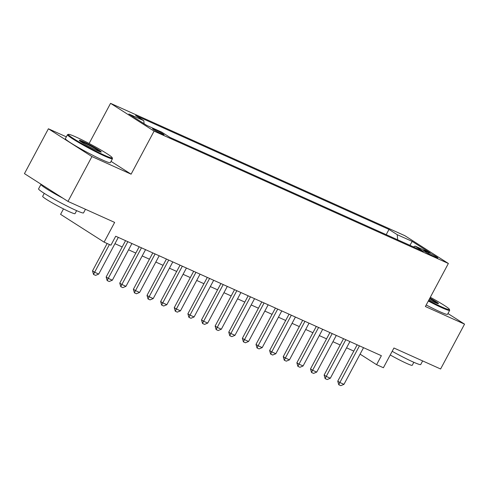 <?xml version="1.0" encoding="UTF-8"?>
<svg xmlns="http://www.w3.org/2000/svg" width="489" height="489" viewBox="0 0 489 489"><rect width="100%" height="100%" fill="white"/><g stroke="black" fill="none" stroke-linecap="round" stroke-linejoin="round"><path stroke-width="0.73" d="M162.048 134.151A6.528 0.477 28.1 0 0 164.041 134.823A6.528 0.477 28.1 0 0 160.783 132.586A6.528 0.477 28.1 0 0 154.518 129.347A6.528 0.477 28.1 0 0 152.525 128.674A6.528 0.477 28.1 0 0 155.783 130.905A6.528 0.477 28.1 0 0 162.048 134.151M63.484 208.901L60.575 214.347L104.108 242.134L110.917 245.203L115.71 236.23L381.377 355.705L376.591 364.678L383.4 367.74L393.938 348.009L440.601 368.993L464.55 324.14L447.955 313.547M66.345 136.847L48.399 128.778L24.45 173.626L67.983 201.419L91.932 156.566L131.101 174.182L154.09 131.125L110.557 103.338L89.114 143.491M154.09 131.125L448.37 263.473L404.837 235.68L110.557 103.338M48.399 128.778L91.932 156.566M428.615 252.636L425.619 251.285A6.32 0.458 28.1 0 0 423.688 250.637A6.32 0.458 28.1 0 0 426.848 252.801A6.32 0.458 28.1 0 0 432.912 255.943L435.913 257.287A6.32 0.458 28.1 0 0 437.838 257.941A6.32 0.458 28.1 0 0 434.684 255.778A6.32 0.458 28.1 0 0 428.615 252.636L428.138 253.528M397.667 239.799L397.227 234.677L388.987 229.42L135.581 115.453L143.815 120.716L128.833 113.974L146.712 125.392L161.7 132.128L169.94 137.391L423.346 251.352L415.112 246.095L413.456 246.902M397.227 234.677L412.215 241.413L430.094 252.831L415.112 246.095M104.108 242.134L114.646 222.403L67.983 201.419M448.37 263.473L425.381 306.524L464.55 324.14M360.087 354.14L376.591 364.678M114.946 243.681L122.195 246.939M128.57 249.806L135.82 253.07M142.195 255.936L149.445 259.194M155.82 262.061L163.069 265.319M169.445 268.192L176.694 271.45M183.069 274.317L190.313 277.575M196.694 280.441L203.937 283.706M210.319 286.572L217.562 289.83M223.938 292.697L231.187 295.955M237.562 298.822L244.812 302.086M251.187 304.953L258.436 308.211M264.812 311.077L272.061 314.335M278.437 317.208L285.686 320.466M292.061 323.333L299.311 326.591M305.686 329.458L312.929 332.722M319.311 335.588L326.554 338.846M332.936 341.713L340.179 344.971M346.56 347.838L353.804 351.102M386.2 234.647L388.987 229.42M143.815 120.716L144.072 123.705M409.91 245.307L412.215 241.413M131.101 174.182L111.04 161.376M363.535 347.685L343.956 384.354L340.809 385.662L338.761 384.745L339.867 382.514L337.752 381.163L357.159 344.812M343.956 384.354L339.867 382.514L359.452 345.845M338.761 384.745L337.752 381.163M428.621 300.454A24.878 1.809 28.1 0 0 441.824 306.958A24.878 1.809 28.1 0 0 449.415 309.366A24.878 1.809 28.1 0 0 430.32 297.275M449.415 309.366L449.666 310.191A25.489 1.852 -151.9 0 1 449.666 310.338A25.489 1.852 -151.9 0 1 441.885 307.722A25.489 1.852 -151.9 0 1 428.315 301.035M429.892 298.082A12.439 0.905 -151.9 0 1 438.376 303.7A12.439 0.905 -151.9 0 1 434.642 302.379A12.439 0.905 -151.9 0 1 429.055 299.653M422.655 360.919L420.736 364.519A25.489 1.852 -151.9 0 1 412.96 361.903A25.489 1.852 -151.9 0 1 392.172 351.31M413.835 362.294L412.239 365.283A18.35 1.333 -151.9 0 1 406.634 363.4A18.35 1.333 -151.9 0 1 390.228 354.965M449.666 310.338L447.557 314.286A25.489 1.852 -151.9 0 1 439.782 311.67A25.489 1.852 -151.9 0 1 426.206 304.977M437.307 303.467A11.828 0.862 28.1 0 0 429.58 298.657M104.622 155.319A24.878 1.809 28.1 0 0 112.219 157.721A24.878 1.809 28.1 0 0 99.065 148.937A24.878 1.809 28.1 0 0 75.917 136.987A24.878 1.809 28.1 0 0 68.448 134.347A24.878 1.809 28.1 0 0 80.031 142.537A24.878 1.809 28.1 0 0 104.622 155.319M112.219 157.721L112.47 158.546A25.489 1.852 -151.9 0 1 112.47 158.699A25.489 1.852 -151.9 0 1 104.689 156.077A25.489 1.852 -151.9 0 1 80.22 143.405A25.489 1.852 -151.9 0 1 67.5 134.683A25.489 1.852 -151.9 0 1 67.623 134.597L68.448 134.347M97.445 150.734A12.439 0.905 -151.9 0 1 85.875 144.756A12.439 0.905 -151.9 0 1 79.297 140.367A12.439 0.905 -151.9 0 1 83.093 141.572A12.439 0.905 -151.9 0 1 95.392 147.959A12.439 0.905 -151.9 0 1 101.18 152.055A12.439 0.905 -151.9 0 1 97.445 150.734M100.111 151.828A11.828 0.862 28.1 0 0 83.161 142.336A11.828 0.862 28.1 0 0 80.08 141.132M85.459 209.28L83.54 212.874A25.489 1.852 -151.9 0 1 75.758 210.258A25.489 1.852 -151.9 0 1 51.296 197.587A25.489 1.852 -151.9 0 1 38.57 188.864L40.966 184.377A25.489 1.852 -151.9 0 1 41.137 184.28M76.639 210.649L75.037 213.638A18.35 1.333 -151.9 0 1 69.438 211.755A18.35 1.333 -151.9 0 1 51.822 202.629A18.35 1.333 -151.9 0 1 42.659 196.352L44.261 193.363M112.47 158.699L110.361 162.641A25.489 1.852 -151.9 0 1 102.58 160.025A25.489 1.852 -151.9 0 1 78.118 147.354A25.489 1.852 -151.9 0 1 65.392 138.631L67.5 134.683M63.087 198.289A25.489 1.852 -151.9 0 1 40.966 184.377M349.916 341.554L330.332 378.229L327.184 379.537L325.136 378.62L326.242 376.389L324.128 375.039L343.535 338.688M330.332 378.229L326.242 376.389L345.827 339.721M325.136 378.62L324.128 375.039M336.291 335.43L316.707 372.098L313.559 373.413L311.517 372.49L312.618 370.265L310.503 368.914L329.91 332.563M316.707 372.098L312.618 370.265L332.202 333.59M311.517 372.49L310.503 368.914M322.667 329.305L303.082 365.974L299.934 367.282L297.893 366.365L298.999 364.134L296.878 362.783L316.285 326.432M303.082 365.974L298.999 364.134L318.577 327.465M297.893 366.365L296.878 362.783M309.042 323.174L289.457 359.849L286.309 361.157L284.268 360.24L285.374 358.009L283.253 356.658L302.667 320.307M289.457 359.849L285.374 358.009L304.953 321.334M284.268 360.24L283.253 356.658M295.417 317.049L275.833 353.718L272.685 355.032L270.643 354.109L271.75 351.884L269.628 350.527L289.042 314.183M275.833 353.718L271.75 351.884L291.328 315.209M270.643 354.109L269.628 350.527M281.792 310.918L262.214 347.593L259.06 348.901L257.018 347.985L258.125 345.754L256.004 344.403L275.417 308.052M262.214 347.593L258.125 345.754L277.703 309.085M257.018 347.985L256.004 344.403M268.168 304.794L248.589 341.469L245.435 342.777L243.394 341.854L244.5 339.629L242.385 338.278L261.792 301.927M248.589 341.469L244.5 339.629L264.078 302.954M243.394 341.854L242.385 338.278M254.543 298.669L234.964 335.338L231.817 336.646L229.769 335.729L230.875 333.504L228.76 332.147L248.167 295.796M234.964 335.338L230.875 333.504L250.46 296.829M229.769 335.729L228.76 332.147M240.918 292.538L221.34 329.213L218.192 330.521L216.144 329.604L217.25 327.373L215.136 326.022L234.543 289.671M221.34 329.213L217.25 327.373L236.835 290.704M216.144 329.604L215.136 326.022M227.293 286.413L207.715 323.082L204.567 324.396L202.519 323.474L203.626 321.249L201.511 319.898L220.918 283.547M207.715 323.082L203.626 321.249L223.21 284.574M202.519 323.474L201.511 319.898M213.675 280.289L194.09 316.958L190.942 318.266L188.901 317.349L190.001 315.118L187.886 313.767L207.293 277.416M194.09 316.958L190.001 315.118L209.585 278.449M188.901 317.349L187.886 313.767M200.05 274.158L180.465 310.833L177.318 312.141L175.276 311.224L176.382 308.993L174.261 307.642L193.668 271.291M180.465 310.833L176.382 308.993L195.961 272.318M175.276 311.224L174.261 307.642M186.425 268.033L166.841 304.702L163.693 306.016L161.651 305.093L162.758 302.868L160.636 301.511L180.044 265.166M166.841 304.702L162.758 302.868L182.336 266.193M161.651 305.093L160.636 301.511M172.8 261.902L153.216 298.577L150.068 299.885L148.026 298.968L149.133 296.737L147.012 295.387L166.425 259.036M153.216 298.577L149.133 296.737L168.711 260.069M148.026 298.968L147.012 295.387M159.176 255.778L139.597 292.453L136.443 293.761L134.402 292.838L135.508 290.613L133.387 289.262L152.8 252.911M139.597 292.453L135.508 290.613L155.086 253.938M134.402 292.838L133.387 289.262M145.551 249.653L125.973 286.322L122.818 287.63L120.777 286.713L121.883 284.488L119.762 283.131L139.176 246.786M125.973 286.322L121.883 284.488L141.462 247.813M120.777 286.713L119.762 283.131M131.926 243.522L112.348 280.197L109.194 281.505L107.152 280.588L108.258 278.357L106.144 277.006L125.551 240.655M112.348 280.197L108.258 278.357L127.843 241.688M107.152 280.588L106.144 277.006M118.301 237.397L98.723 274.072L95.575 275.38L93.527 274.457L94.634 272.232L92.519 270.882L107.134 243.498M98.723 274.072L94.634 272.232L109.426 244.531M93.527 274.457L92.519 270.882M425.302 251.878L425.619 251.285"/></g></svg>
